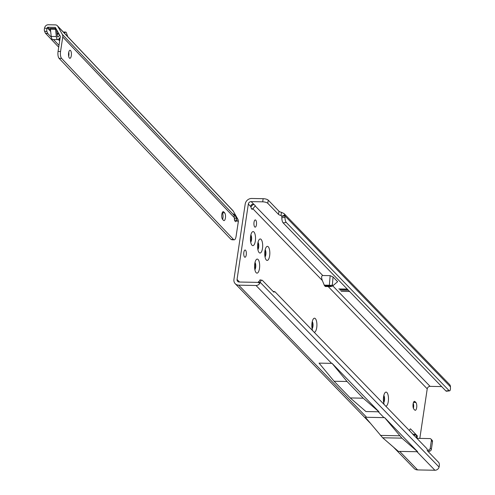<?xml version="1.0" encoding="UTF-8"?>
<svg xmlns="http://www.w3.org/2000/svg" width="495" height="495" viewBox="0 0 495 495"><rect width="100%" height="100%" fill="white"/><g stroke="black" fill="none" stroke-linecap="round" stroke-linejoin="round"><path stroke-width="0.74" d="M384.256 404.619A7.029 2.543 -88.9 0 1 383.588 396.705A7.029 2.543 -88.9 0 1 385.067 392.634A7.029 2.543 -88.9 0 1 387.783 394.063A7.029 2.543 -88.9 0 1 388.284 401.556A7.029 2.543 -88.9 0 1 385.747 406.154M383.687 402.713A4.016 1.454 91.1 0 0 384.466 400.461A4.016 1.454 91.1 0 0 383.823 395.468M312.692 330.71A7.029 2.543 -88.9 0 1 312.023 322.802A7.029 2.543 -88.9 0 1 313.508 318.731A7.029 2.543 -88.9 0 1 316.218 320.16A7.029 2.543 -88.9 0 1 316.72 327.653A7.029 2.543 -88.9 0 1 314.183 332.25M312.128 328.81A4.016 1.454 91.1 0 0 312.908 326.558A4.016 1.454 91.1 0 0 312.265 321.564M259.473 268.531A7.029 2.543 -88.9 0 1 256.014 272.559A7.029 2.543 -88.9 0 1 254.776 263.68A7.029 2.543 -88.9 0 1 256.262 259.609A7.029 2.543 -88.9 0 1 258.972 261.038A7.029 2.543 -88.9 0 1 259.473 268.531M254.876 269.682A4.016 1.454 91.1 0 0 255.661 267.436A4.016 1.454 91.1 0 0 255.012 262.443M262.48 248.428A7.029 2.543 -88.9 0 1 259.021 252.456A7.029 2.543 -88.9 0 1 257.784 243.577A7.029 2.543 -88.9 0 1 259.262 239.506A7.029 2.543 -88.9 0 1 261.973 240.935A7.029 2.543 -88.9 0 1 262.48 248.428M257.883 249.579A4.016 1.454 91.1 0 0 258.662 247.333A4.016 1.454 91.1 0 0 258.019 242.34M255.321 241.034A7.029 2.543 -88.9 0 1 251.862 245.068A7.029 2.543 -88.9 0 1 250.625 236.183A7.029 2.543 -88.9 0 1 252.11 232.118A7.029 2.543 -88.9 0 1 254.82 233.541A7.029 2.543 -88.9 0 1 255.321 241.034M250.724 242.191A4.016 1.454 91.1 0 0 251.51 239.945A4.016 1.454 91.1 0 0 250.86 234.946M269.633 255.816A7.029 2.543 -88.9 0 1 266.174 259.85A7.029 2.543 -88.9 0 1 264.936 250.965A7.029 2.543 -88.9 0 1 266.421 246.894A7.029 2.543 -88.9 0 1 269.132 248.323A7.029 2.543 -88.9 0 1 269.633 255.816M265.035 256.973A4.016 1.454 91.1 0 0 265.821 254.727A4.016 1.454 91.1 0 0 265.172 249.728M416.666 407.663A4.016 1.454 91.1 0 0 415.893 402.509L414.996 401.587A4.016 1.454 91.1 0 0 414.507 401.34A4.016 1.454 91.1 0 0 413.016 404.638A4.016 1.454 91.1 0 0 413.87 409.124L414.767 410.052A4.016 1.454 91.1 0 0 415.249 410.293A4.016 1.454 91.1 0 0 416.666 407.663M413.412 408.332A4.016 1.454 91.1 0 0 413.548 407.608A4.016 1.454 91.1 0 0 413.232 403.239M243.843 252.388A3.614 1.306 91.1 0 0 244.982 257.245A3.614 1.306 91.1 0 0 246.256 254.882A3.614 1.306 91.1 0 0 245.118 250.018A3.614 1.306 91.1 0 0 243.843 252.388M254.022 222.286A3.614 1.306 91.1 0 0 255.16 227.149A3.614 1.306 91.1 0 0 256.435 224.779A3.614 1.306 91.1 0 0 255.296 219.916A3.614 1.306 91.1 0 0 254.022 222.286M383.619 402.324A4.016 1.454 91.1 0 0 384.157 400.455A4.016 1.454 91.1 0 0 383.736 395.851M312.054 328.42A4.016 1.454 91.1 0 0 312.599 326.552A4.016 1.454 91.1 0 0 312.178 321.948M264.967 256.583A4.016 1.454 91.1 0 0 265.506 254.721A4.016 1.454 91.1 0 0 265.091 250.117M257.808 249.189A4.016 1.454 91.1 0 0 258.353 247.327A4.016 1.454 91.1 0 0 257.932 242.723M254.807 269.292A4.016 1.454 91.1 0 0 255.346 267.43A4.016 1.454 91.1 0 0 254.925 262.826M250.656 241.801A4.016 1.454 91.1 0 0 251.194 239.939A4.016 1.454 91.1 0 0 250.773 235.335M340.127 290.089L339.855 289.804A6.695 2.425 -88.9 0 1 340.127 290.089L348.381 290.243M349.581 291.487L341.129 291.326M257.938 282.348L259.813 283.233A4.016 3.521 135.9 0 1 256.014 285.491L238.708 285.163A6.027 5.284 135.9 0 1 235.224 283.703A6.027 5.284 135.9 0 1 233.937 279.403L245.204 204.02A6.027 5.284 135.9 0 1 251.664 198.47L263.148 198.687A4.016 1.268 8.5 0 1 268.234 200.141L278.97 211.229A4.016 1.268 -171.5 0 0 281.482 212.349L281.012 215.492L281.81 216.185A0.668 0.588 135.9 0 1 281.828 216.334L284.984 215.956L284.971 217.342A4.016 1.262 83.2 0 0 286.277 222.465L283.121 222.849A4.016 1.262 83.2 0 1 281.816 217.72L281.828 216.334L281.012 215.492A4.016 1.268 -171.5 0 1 278.499 214.372L267.764 203.284A4.016 1.268 8.5 0 0 262.678 201.83L251.194 201.613A2.679 2.351 135.9 0 0 248.323 204.076L237.056 279.465A2.679 2.351 135.9 0 0 237.631 281.37A2.679 2.351 135.9 0 0 239.178 282.026L257.74 282.373A0.668 0.588 -44.1 0 0 258.365 282.014L260.191 280.096L259.9 279.873L262.053 280.226A4.016 1.615 99.3 0 0 260.215 282.329L258.371 282.02M281.636 215.9L281.81 216.185L284.873 215.04A4.016 3.521 135.9 0 1 284.984 215.956L450.469 386.861A4.016 3.521 -44.1 0 0 449.571 384.516L284.074 213.605M322.35 280.523L324.256 285.151L329.361 285.244L330.153 275.659L322.765 275.517C321.391 275.814 321.249 277.478 322.35 280.523L252.902 208.803L255.259 205.809A4.016 1.268 -171.5 0 0 254.288 204.806C251.961 203.847 250.829 204.497 250.903 206.743A4.016 1.454 91.1 0 0 252.203 209.274A4.016 1.454 91.1 0 0 252.902 208.803L251.522 208.779M419.822 438.391L427.228 388.835A2.679 2.351 -44.1 0 1 430.099 386.372L332.758 285.844M324.652 285.801L325.326 286.5L330.431 286.593L329.757 285.9A3.75 3.286 -44.1 0 0 332.38 284.916A3.75 2.982 -175.3 0 1 329.361 285.244A3.75 1.355 -88.9 0 0 329.757 285.9L324.652 285.801A3.75 1.355 -88.9 0 1 324.256 285.151M417.353 435.928L416.988 438.341L417.353 435.928L410.64 428.998A2.011 0.724 91.1 0 0 410.398 428.874A2.011 0.724 91.1 0 0 409.687 430.192L409.6 430.792M428.132 451.545L429.691 451.168A2.011 1.763 -44.1 0 0 431.349 449.373L432.506 441.658A2.011 1.763 -44.1 0 0 432.073 440.222L430.959 439.065A2.011 1.763 -44.1 0 0 429.796 438.582L416.908 438.335L416.078 434.839L413.548 435.278M250.909 206.78L253.242 204.373M255.272 206.019L322.765 275.517M347.255 289.08L338.803 288.919M333.036 276.959L332.38 284.916L333.055 285.609L337.621 281.692L333.036 276.959L330.153 275.659M441.67 386.589L430.099 386.372M393.457 447.115L414.129 468.462A6.027 5.284 -44.1 0 0 417.613 469.922L399.682 451.409L417.638 451.725L384.565 417.563L383.965 417.632L378.298 411.778L365.935 411.543L350.237 397.943L334.075 381.255L347.057 381.496L332.009 363.293L378.953 411.766L378.298 411.778M417.613 469.922L434.913 470.25A4.016 3.521 -44.1 0 0 438.719 467.992L439.096 467.063A4.016 1.615 99.3 0 0 438.7 462.46L427.402 450.784L426.987 448.748L274.917 291.697L273.785 292.143L262.48 280.467A4.016 1.615 99.3 0 0 262.053 280.226M412.564 434.146L415.905 434.431L416.078 434.839M383.965 417.632L366.418 417.273M399.682 451.409L398.413 451.409L382.685 437.778L365.341 417.248M274.917 291.697L273.061 291.394M439.096 467.063L260.215 282.329L259.813 283.233M332.003 363.336L331.563 363.33L332.009 363.293M350.237 397.943L363.212 398.19L347.057 381.496M363.212 398.19L378.947 411.815M331.563 363.33L256.014 285.491M334.075 381.255L319.052 363.126L331.415 363.361M281.482 212.349L284.043 213.574L284.873 215.04M449.596 390.846L446.44 391.223A4.016 1.262 -96.8 0 1 445.921 390.976L449.076 390.598A4.016 1.262 83.2 0 0 449.596 390.846A4.016 1.262 83.2 0 0 450.456 388.241L450.469 386.861M445.921 390.976L283.121 222.849M449.076 390.598L286.277 222.465M382.685 437.778L401.903 438.143L384.565 417.563M401.903 438.143L417.632 451.768M384.12 417.601L384.553 417.613M380.389 435.408L399.607 435.773M333.055 285.609A3.75 3.286 135.9 0 1 330.431 286.593M427.303 450.32L428.571 450.011A2.011 1.763 -44.1 0 0 430.235 448.216L431.386 440.5A2.011 1.763 -44.1 0 0 430.959 439.065M225.417 218.004A4.016 1.454 91.1 0 0 224.65 212.838L223.759 211.897A4.016 1.454 91.1 0 0 223.264 211.643A4.016 1.454 91.1 0 0 221.766 214.929A4.016 1.454 91.1 0 0 222.614 219.421L223.505 220.355A4.016 1.454 91.1 0 0 224 220.615A4.016 1.454 91.1 0 0 225.417 218.004M222.571 219.372A4.016 1.454 91.1 0 0 222.923 217.961A4.016 1.454 91.1 0 0 222.199 212.838M68.626 52.878A4.016 1.454 91.1 0 0 69.888 58.305A4.016 1.454 91.1 0 0 71.299 55.7A4.016 1.454 91.1 0 0 70.036 50.273A4.016 1.454 91.1 0 0 68.626 52.878M68.675 56.325A4.016 1.454 91.1 0 0 68.805 55.65A4.016 1.454 91.1 0 0 68.749 52.21M234.438 220.201L236.783 220.244A3.682 1.33 91.1 0 1 235.7 221.667A3.682 1.33 91.1 0 1 234.444 217.781L233.98 215.164A3.682 0.384 -122.6 0 1 233.56 213.982A3.682 0.384 -122.6 0 1 233.956 214.255A3.682 0.384 -122.6 0 1 236.363 217.676L234.259 219.019M58.93 38.802L59.833 39.755M233.25 211.08L57.723 26.223A3.347 2.927 -43.5 0 0 57.346 25.715L232.873 210.573A3.347 2.927 136.5 0 1 233.25 211.08L237.847 219.236A4.684 4.102 136.5 0 1 238.293 221.828L236.084 236.35A5.358 1.937 -88.9 0 1 234.197 239.828L231.957 239.784L230.862 239.252L59.078 58.342A5.358 1.937 -88.9 0 1 58.057 51.443L60.266 36.927A2.011 1.757 -43.5 0 0 60.074 35.813L55.477 27.658A0.668 0.588 -43.5 0 0 55.013 27.392L47.891 27.256A0.668 0.588 -43.5 0 0 47.186 27.782L46.988 28.469A2.679 1.077 99.3 0 0 46.951 31.556L47.817 33.555L51.362 37.286M56.944 30.257L55.267 28.487A1.337 0.483 91.1 0 1 55.539 29.298L56.343 36.531A4.684 1.695 -88.9 0 0 57.884 39.656A4.684 1.695 -88.9 0 0 58.682 39.136A19.751 7.147 91.1 0 1 60.167 37.589M57.346 25.715A3.347 2.927 -43.5 0 0 55.397 24.886L48.269 24.75A3.347 2.927 -43.5 0 0 44.773 27.392L44.569 28.073A2.679 1.077 99.3 0 0 44.531 31.16L45.398 33.159L58.707 47.173M56.937 32.633L58.416 34.192M59.078 58.342L61.578 58.385L233.535 239.487A5.358 1.937 -88.9 0 0 234.197 239.828M238.293 221.828L236.783 220.244L236.363 217.676L237.847 219.236M53.534 39.575L58.992 45.323M57.723 26.223L62.321 34.378A4.684 4.102 -43.5 0 1 62.76 36.977L60.557 51.492A5.358 1.937 -88.9 0 0 61.578 58.385M45.398 33.159L47.817 33.555M67.704 36.624L66.497 33.06A3.347 1.213 91.1 0 0 65.662 32.057A3.347 1.213 91.1 0 0 65.142 32.361L64.461 33.202M59.722 35.182A22.424 8.118 91.1 0 0 58.274 36.76A2.011 0.724 -88.9 0 1 57.934 36.983A2.011 0.724 -88.9 0 1 57.272 35.64L56.64 29.935M57.884 39.656L52.767 39.563A4.684 1.695 -88.9 0 1 51.226 36.438L50.422 29.199A1.337 0.483 91.1 0 0 50.15 28.394L55.267 28.487M413.474 402.466L415.893 402.509M348.109 289.959L339.855 289.804M248.323 204.076L250.903 206.743M239.543 282.032L237.056 279.465M328.185 286.549L427.228 388.835M254.288 204.806L251.194 201.613M434.913 470.25L416.982 451.731M414.012 401.569L414.996 401.587M410.151 428.986L410.64 428.998M366.665 417.31L238.708 285.163M278.97 211.229L278.499 214.372M268.234 200.141L267.764 203.284M263.148 198.687L262.678 201.83M284.971 217.342L281.816 217.72M431.386 440.5L432.506 441.658M430.235 448.216L431.349 449.373M428.571 450.011L429.691 451.168M222.218 212.794L224.65 212.838M60.081 38.134L59.53 38.127M55.013 27.392L55.786 28.209M59.827 39.829L58.893 38.851M50.515 30.022L47.891 27.256M59.555 38.103L60.087 38.109M231.097 239.438L233.535 239.487M47.186 27.782L50.676 31.457M58.323 39.507L59.66 40.918M233.98 215.164L62.321 34.378M222.756 211.879L223.759 211.897M58.057 51.443L60.557 51.492M234.444 217.781L62.76 36.977M46.951 31.556L44.531 31.16M46.988 28.469L44.569 28.073M65.142 32.361L63.632 32.33M57.599 36.748L58.274 36.76M50.422 29.199L55.539 29.298M51.226 36.438L56.343 36.531M370.081 422.971L235.224 283.703M60.056 38.313L59.363 38.301M65.662 32.057L63.329 32.014M57.111 34.167L59.171 34.205"/></g></svg>

